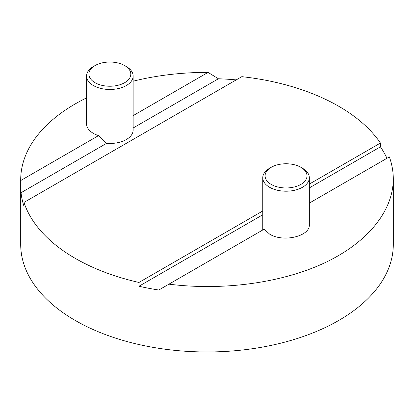 <?xml version="1.0" encoding="UTF-8"?>
<svg xmlns="http://www.w3.org/2000/svg" width="414" height="414" viewBox="0 0 414 414"><rect width="100%" height="100%" fill="white"/><g stroke="black" fill="none" stroke-linecap="round" stroke-linejoin="round"><path stroke-width="0.62" d="M309.33 203.103L389.367 156.896C391.98 164.218 393.29 171.613 393.3 179.086C393.145 211.316 367.358 242.744 324.509 262.931C281.458 282.974 223.146 290.933 168.933 284.164L158.785 290.023A186.3 107.557 180 0 1 138.959 286.255L138.959 282.451A186.3 107.557 180 0 1 23.981 202.425L23.981 206.229A186.3 107.557 180 0 1 21.047 192.712L106.553 143.347L98.542 135.611A23.287 13.445 180 0 1 93.378 133.365A23.287 13.445 180 0 1 86.557 123.858L86.557 76.036A23.287 13.445 180 0 1 93.378 66.53L95.023 65.578A20.959 12.099 0 0 0 95.029 82.691A20.959 12.099 0 0 0 124.666 82.691A20.959 12.099 0 0 0 124.666 65.578A20.959 12.099 0 0 0 95.023 65.578M21.047 192.712L20.705 180.551L98.542 135.611M20.705 180.551A186.3 107.557 180 0 1 20.7 179.95A186.3 107.557 180 0 1 86.557 97.89M133.132 81.206A186.3 107.557 180 0 1 208.045 72.393L218.406 78.769A186.3 107.557 180 0 1 236.208 79.897M23.981 202.425L241.817 76.662A186.3 107.557 180 0 1 380.43 143.042L380.43 146.846A186.3 107.557 180 0 1 386.945 158.277M393.3 179.086L393.3 244.405A186.3 107.557 180 0 1 207 351.967A186.3 107.557 180 0 1 20.7 244.405L20.7 179.95M380.43 143.042L309.33 184.09M262.755 210.98L138.959 282.451M133.132 127.998L218.406 78.769M124.666 65.578L126.311 66.53A23.287 13.445 180 0 1 133.132 76.036L133.132 130.037A23.287 13.445 180 0 1 106.553 143.347M133.132 115.641L208.045 72.393M300.859 167.303A20.959 12.099 0 0 0 271.222 167.303A20.959 12.099 0 0 0 271.222 184.416A20.959 12.099 0 0 0 300.859 184.416A20.959 12.099 0 0 0 300.859 167.303L302.51 168.255A23.287 13.445 180 0 1 309.33 177.761L309.33 224.693C310.241 236.296 283.016 242.728 269.576 234.081L264.194 229.165L158.785 290.023M138.959 286.255L262.755 214.783M309.33 187.894L380.43 146.846M133.132 76.036A23.287 13.445 180 0 1 118.756 88.456A23.287 13.445 180 0 1 93.378 85.543A23.287 13.445 180 0 1 86.557 76.036M309.33 177.761A23.287 13.445 180 0 1 294.954 190.181A23.287 13.445 180 0 1 269.576 187.268A23.287 13.445 180 0 1 262.755 177.761A23.287 13.445 180 0 1 269.571 168.255L271.222 167.303M262.755 177.761L262.755 229.993"/></g></svg>

